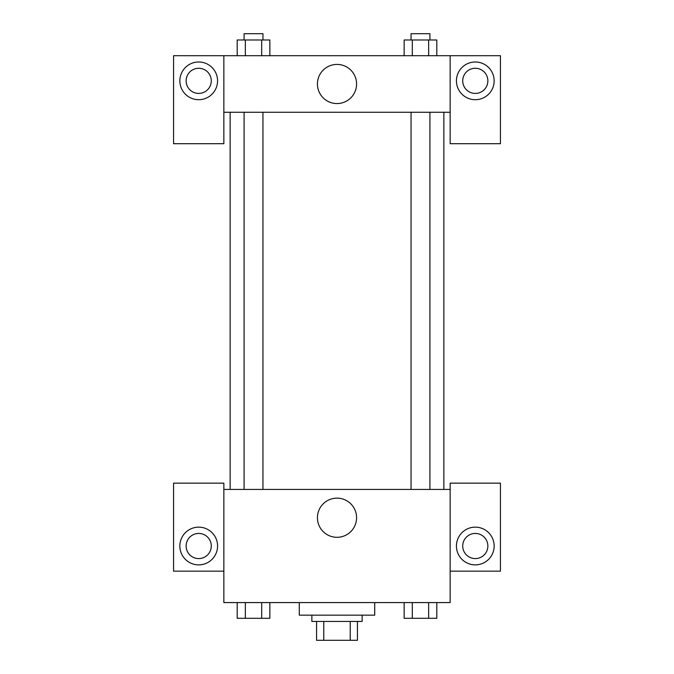 <?xml version="1.0" encoding="UTF-8"?>
<svg xmlns="http://www.w3.org/2000/svg" width="674" height="674" viewBox="0 0 674 674"><rect width="100%" height="100%" fill="white"/><g stroke="black" fill="none" stroke-linecap="round" stroke-linejoin="round"><path stroke-width="1.01" d="M350.227 621.445L350.227 640.3L316.569 640.3L316.569 621.445M350.227 640.3L357.431 640.3L357.431 621.445L357.431 640.3M362.14 615.16L362.14 621.445L311.86 621.445L311.86 615.16M323.773 621.445L323.773 640.3M299.281 602.581L299.281 615.16L374.719 615.16L374.719 602.581M450.148 571.156L500.437 571.156L500.437 483.148L450.148 483.148L450.148 602.581L223.852 602.581L223.852 483.148L173.563 483.148L173.563 571.156L223.852 571.156M198.704 564.871A18.855 18.855 0 0 1 182.376 536.58A18.855 18.855 0 0 1 215.04 536.58A18.855 18.855 0 0 1 198.704 564.871M186.134 546.007A12.57 12.57 0 0 1 198.704 533.437A12.57 12.57 0 0 1 211.282 546.007A12.57 12.57 0 0 1 198.704 558.586A12.57 12.57 0 0 1 186.134 546.007M317.429 517.725A19.571 19.571 0 0 1 346.79 500.774A19.571 19.571 0 0 1 346.79 534.676A19.571 19.571 0 0 1 317.429 517.725M450.148 489.434L223.852 489.434M475.296 564.871A18.855 18.855 0 0 1 458.96 536.58A18.855 18.855 0 0 1 491.624 536.58A18.855 18.855 0 0 1 475.296 564.871M462.718 546.007A12.57 12.57 0 0 1 475.296 533.437A12.57 12.57 0 0 1 487.866 546.007A12.57 12.57 0 0 1 475.296 558.586A12.57 12.57 0 0 1 462.718 546.007M443.863 112.272L443.863 489.434M429.911 489.434L429.911 112.272M262.953 112.272L262.953 489.434M450.148 112.272L450.148 143.705L500.437 143.705L500.437 55.698L450.148 55.698L450.148 112.272L223.852 112.272L223.852 143.705L173.563 143.705L173.563 55.698L223.852 55.698L223.852 112.272M211.282 80.846A12.57 12.57 0 0 1 198.704 93.416A12.57 12.57 0 0 1 186.134 80.846A12.57 12.57 0 0 1 198.704 68.276A12.57 12.57 0 0 1 211.282 80.846M198.704 99.701A18.855 18.855 0 0 1 182.376 71.419A18.855 18.855 0 0 1 215.04 71.419A18.855 18.855 0 0 1 198.704 99.701M487.866 80.846A12.57 12.57 0 0 1 469.003 91.731A12.57 12.57 0 0 1 469.003 69.961A12.57 12.57 0 0 1 487.866 80.846M475.296 99.701A18.855 18.855 0 0 1 458.96 71.419A18.855 18.855 0 0 1 491.624 71.419A18.855 18.855 0 0 1 475.296 99.701M450.148 55.698L223.852 55.698M317.429 83.989A19.571 19.571 0 0 1 346.79 67.038A19.571 19.571 0 0 1 346.79 100.94A19.571 19.571 0 0 1 317.429 83.989M436.811 55.698L436.811 39.985L404.147 39.985L404.147 55.698M428.647 39.985L428.647 55.698M412.311 39.985L412.311 55.698M411.047 39.985L411.047 33.7L429.911 33.7L429.911 39.985M269.853 55.698L269.853 39.985L237.189 39.985L237.189 55.698M261.689 39.985L261.689 55.698M245.353 39.985L245.353 55.698M244.089 39.985L244.089 33.7L262.953 33.7L262.953 39.985M436.811 602.581L436.811 618.302L404.147 618.302L404.147 602.581M428.647 602.581L428.647 618.302M412.311 602.581L412.311 618.302M429.911 618.302L411.047 618.302M269.853 602.581L269.853 618.302L237.189 618.302L237.189 602.581M261.689 602.581L261.689 618.302M245.353 602.581L245.353 618.302M262.953 618.302L244.089 618.302M230.137 112.272L230.137 489.434M411.047 489.434L411.047 112.272M244.089 112.272L244.089 489.434"/></g></svg>
